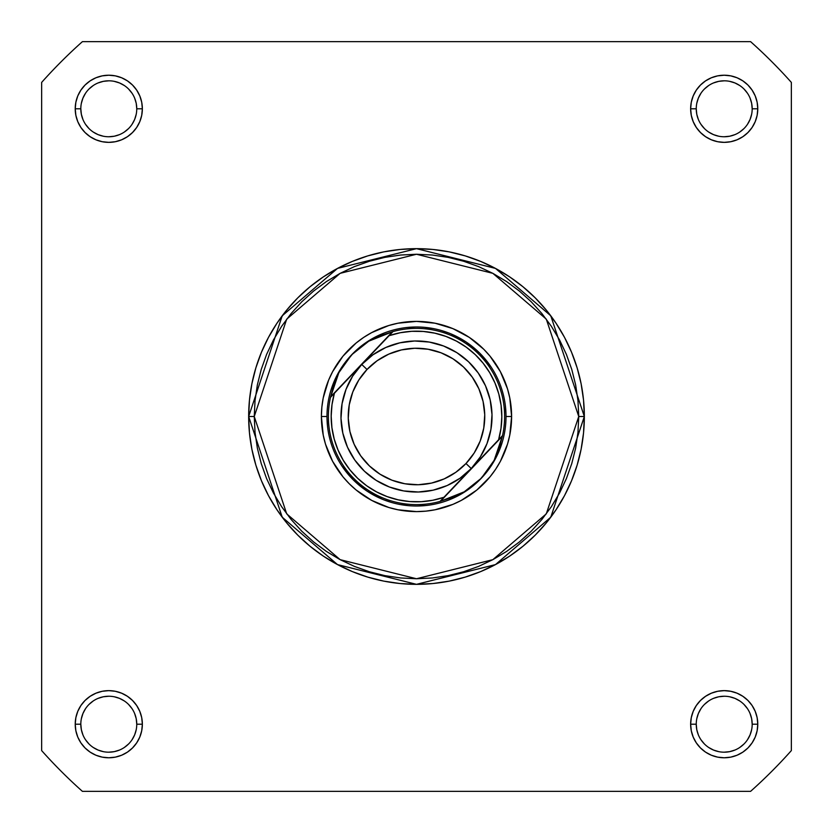 <?xml version="1.0" encoding="UTF-8"?>
<svg xmlns="http://www.w3.org/2000/svg" width="833" height="833" viewBox="0 0 833 833"><rect width="100%" height="100%" fill="white"/><g stroke="black" fill="none" stroke-linecap="round" stroke-linejoin="round"><path stroke-width="1.25" d="M136.758 724.221L136.758 724.21A27.978 27.978 0 0 0 108.79 696.242A27.978 27.978 0 0 0 80.811 724.21L75.22 724.21A33.57 33.57 0 0 1 108.79 690.64A33.57 33.57 0 0 1 142.36 724.21L136.758 724.21A27.978 27.978 0 0 1 108.79 752.189A27.978 27.978 0 0 1 80.811 724.21A27.978 27.978 0 0 1 108.79 696.242A27.978 27.978 0 0 1 136.758 724.21L136.227 718.754L134.634 713.506M80.811 108.779L80.811 108.79A27.978 27.978 0 0 0 108.79 136.758A27.978 27.978 0 0 0 136.758 108.79A27.978 27.978 0 0 0 108.79 80.811A27.978 27.978 0 0 0 80.811 108.79L75.22 108.79A33.57 33.57 0 0 1 108.79 75.22A33.57 33.57 0 0 1 142.36 108.79L136.758 108.79A27.978 27.978 0 0 1 108.79 136.758A27.978 27.978 0 0 1 80.811 108.79A27.978 27.978 0 0 1 108.79 80.811A27.978 27.978 0 0 1 136.758 108.79L136.227 103.334L134.634 98.086M696.242 108.779L696.242 108.79A27.978 27.978 0 0 0 724.21 136.758A27.978 27.978 0 0 0 752.189 108.79A27.978 27.978 0 0 0 724.21 80.811A27.978 27.978 0 0 0 696.242 108.79L690.64 108.79A33.57 33.57 0 0 1 724.21 75.22A33.57 33.57 0 0 1 757.78 108.79L752.189 108.79A27.978 27.978 0 0 1 724.21 136.758A27.978 27.978 0 0 1 696.242 108.79A27.978 27.978 0 0 1 724.21 80.811A27.978 27.978 0 0 1 752.189 108.79L751.647 103.334L750.054 98.086M752.189 724.221L752.189 724.21A27.978 27.978 0 0 0 724.21 696.242A27.978 27.978 0 0 0 696.242 724.21L690.64 724.21A33.57 33.57 0 0 1 724.21 690.64A33.57 33.57 0 0 1 757.78 724.21L752.189 724.21A27.978 27.978 0 0 1 724.21 752.189A27.978 27.978 0 0 1 696.242 724.21A27.978 27.978 0 0 1 724.21 696.242A27.978 27.978 0 0 1 752.189 724.21L751.647 718.754L750.054 713.506M506.016 416.5A89.516 89.516 0 0 0 416.5 326.984A89.516 89.516 0 0 0 326.984 416.5L321.392 416.5A95.108 95.108 0 0 1 416.5 321.392A95.108 95.108 0 0 1 511.608 416.5L506.016 416.5A89.516 89.516 0 0 1 416.5 506.016A89.516 89.516 0 0 1 326.984 416.5A89.516 89.516 0 0 1 416.5 326.984A89.516 89.516 0 0 1 506.016 416.5L511.608 416.5L509.786 397.945L507.516 388.886L500.383 371.664L490.023 356.16L483.754 349.246L469.343 337.417L452.902 328.629L435.055 323.214L416.5 321.392L397.945 323.214L388.886 325.484L371.664 332.617L363.657 337.417L356.16 342.977L342.977 356.16L332.617 371.664L328.629 380.098L323.214 397.945L321.85 407.181L321.392 416.5L323.214 435.055L325.484 444.114L332.617 461.336L342.977 476.84L349.246 483.754L356.16 490.023L371.664 500.383L388.886 507.516L397.945 509.786L416.5 511.608L425.819 511.15L435.055 509.786L452.902 504.371L461.336 500.383L476.84 490.023L490.023 476.84L495.583 469.343L500.383 461.336L507.516 444.114L509.786 435.055L511.608 416.5A95.108 95.108 0 0 1 416.5 511.608A95.108 95.108 0 0 1 321.392 416.5L326.984 416.5A89.516 89.516 0 0 0 416.5 506.016A89.516 89.516 0 0 0 506.016 416.5M578.748 416.5L546.302 513.846L492.855 559.661L416.5 578.748L340.145 559.661L286.698 513.846L254.252 416.5L248.661 416.5L282.22 517.21L337.511 564.597L416.5 584.339L495.489 564.597L550.78 517.21L584.339 416.5L578.748 416.5L577.967 432.4L575.634 448.154L571.761 463.596L566.398 478.59L559.589 492.98L551.404 506.641L541.919 519.428L531.225 531.225L519.428 541.919L506.641 551.404L492.98 559.589L478.59 566.398L463.596 571.761L448.154 575.634L432.4 577.967L416.5 578.748L400.6 577.967L384.846 575.634L369.404 571.761L354.41 566.398L340.02 559.589L326.359 551.404L313.572 541.919L301.775 531.225L291.081 519.428L281.596 506.641L273.411 492.98L266.602 478.59L261.239 463.596L257.366 448.154L255.033 432.4L254.252 416.5L255.033 400.6L257.366 384.846L261.239 369.404L266.602 354.41L273.411 340.02L281.596 326.359L291.081 313.572L301.775 301.775L313.572 291.081L326.359 281.596L340.02 273.411L354.41 266.602L369.404 261.239L384.846 257.366L400.6 255.033L416.5 254.252L432.4 255.033L448.154 257.366L463.596 261.239L478.59 266.602L492.98 273.411L506.641 281.596L519.428 291.081L531.225 301.775L541.919 313.572L551.404 326.359L559.589 340.02L566.398 354.41L571.761 369.404L575.634 384.846L577.967 400.6L578.748 416.5L584.339 416.5A167.839 167.839 0 0 1 416.5 584.339A167.839 167.839 0 0 1 248.661 416.5L249.463 432.952L251.878 449.247L255.887 465.22L261.437 480.735L268.476 495.625L276.941 509.744L286.76 522.978L297.818 535.182L310.022 546.24L323.256 556.059L337.375 564.524L352.265 571.563L367.78 577.113L383.753 581.122L400.048 583.537L416.5 584.339L432.952 583.537L449.247 581.122L465.22 577.113L480.735 571.563L495.625 564.524L509.744 556.059L522.978 546.24L535.182 535.182L546.24 522.978L556.059 509.744L564.524 495.625L571.563 480.735L577.113 465.22L581.122 449.247L583.537 432.952L584.339 416.5L583.537 400.048L581.122 383.753L577.113 367.78L571.563 352.265L564.524 337.375L556.059 323.256L546.24 310.022L535.182 297.818L522.978 286.76L509.744 276.941L495.625 268.476L480.735 261.437L465.22 255.887L449.247 251.878L432.952 249.463L416.5 248.661L400.048 249.463L383.753 251.878L367.78 255.887L352.265 261.437L337.375 268.476L323.256 276.941L310.022 286.76L297.818 297.818L286.76 310.022L276.941 323.256L268.476 337.375L261.437 352.265L255.887 367.78L251.878 383.753L249.463 400.048L248.661 416.5A167.839 167.839 0 0 1 416.5 248.661A167.839 167.839 0 0 1 584.339 416.5L550.78 315.79L495.489 268.403L416.5 248.661L337.511 268.403L282.22 315.79L248.661 416.5L254.252 416.5L286.698 319.154L340.145 273.339L416.5 254.252L492.855 273.339L546.302 319.154L578.748 416.5M750.595 791.35L82.405 791.35A502.132 502.132 0 0 1 41.65 750.595L41.65 82.405A502.132 502.132 0 0 1 82.405 41.65L750.595 41.65A502.132 502.132 0 0 1 791.35 82.405L791.35 750.595A502.132 502.132 0 0 1 750.595 791.35L82.405 791.35A502.132 502.132 0 0 1 41.65 750.595L41.65 82.405A502.132 502.132 0 0 1 82.405 41.65L750.595 41.65A502.132 502.132 0 0 1 791.35 82.405L791.35 750.595A502.132 502.132 0 0 1 750.595 791.35M696.242 724.2L696.242 724.21A27.978 27.978 0 0 0 724.21 752.189A27.978 27.978 0 0 0 752.189 724.21L757.78 724.21A33.57 33.57 0 0 1 724.21 757.78A33.57 33.57 0 0 1 690.64 724.21L691.286 730.76L693.202 737.059L696.305 742.859L700.48 747.951L705.561 752.126L711.372 755.229L717.661 757.135L724.21 757.78L730.76 757.135L737.059 755.229L742.859 752.126L747.951 747.951L752.126 742.859L755.229 737.059L757.135 730.76L757.78 724.21L757.135 717.661L755.229 711.372L752.126 705.561L747.951 700.48L742.859 696.305L737.059 693.202L730.76 691.286L724.21 690.64L717.661 691.286L711.372 693.202L705.561 696.305L700.48 700.48L696.305 705.561L693.202 711.372L691.286 717.661L690.64 724.21L696.242 724.21L696.773 729.666L698.366 734.914M752.189 108.79L757.78 108.79A33.57 33.57 0 0 1 724.21 142.36A33.57 33.57 0 0 1 690.64 108.79L691.286 115.339L693.202 121.628L696.305 127.439L700.48 132.52L705.561 136.695L711.372 139.798L717.661 141.714L724.21 142.36L730.76 141.714L737.059 139.798L742.859 136.695L747.951 132.52L752.126 127.439L755.229 121.628L757.135 115.339L757.78 108.79L757.135 102.24L755.229 95.941L752.126 90.141L747.951 85.049L742.859 80.874L737.059 77.771L730.76 75.865L724.21 75.22L717.661 75.865L711.372 77.771L705.561 80.874L700.48 85.049L696.305 90.141L693.202 95.941L691.286 102.24L690.64 108.79L696.242 108.79L696.773 114.246L698.366 119.494M136.758 108.79L142.36 108.79A33.57 33.57 0 0 1 108.79 142.36A33.57 33.57 0 0 1 75.22 108.79L75.865 115.339L77.771 121.628L80.874 127.439L85.049 132.52L90.141 136.695L95.941 139.798L102.24 141.714L108.79 142.36L115.339 141.714L121.628 139.798L127.439 136.695L132.52 132.52L136.695 127.439L139.798 121.628L141.714 115.339L142.36 108.79L141.714 102.24L139.798 95.941L136.695 90.141L132.52 85.049L127.439 80.874L121.628 77.771L115.339 75.865L108.79 75.22L102.24 75.865L95.941 77.771L90.141 80.874L85.049 85.049L80.874 90.141L77.771 95.941L75.865 102.24L75.22 108.79L80.811 108.79L81.353 114.246L82.946 119.494M80.811 724.2L80.811 724.21A27.978 27.978 0 0 0 108.79 752.189A27.978 27.978 0 0 0 136.758 724.21L142.36 724.21A33.57 33.57 0 0 1 108.79 757.78A33.57 33.57 0 0 1 75.22 724.21L75.865 730.76L77.771 737.059L80.874 742.859L85.049 747.951L90.141 752.126L95.941 755.229L102.24 757.135L108.79 757.78L115.339 757.135L121.628 755.229L127.439 752.126L132.52 747.951L136.695 742.859L139.798 737.059L141.714 730.76L142.36 724.21L141.714 717.661L139.798 711.372L136.695 705.561L132.52 700.48L127.439 696.305L121.628 693.202L115.339 691.286L108.79 690.64L102.24 691.286L95.941 693.202L90.141 696.305L85.049 700.48L80.874 705.561L77.771 711.372L75.865 717.661L75.22 724.21L80.811 724.21L81.353 729.666L82.946 734.914M333.794 382.243L342.071 366.77L353.202 353.202L366.77 342.071M450.757 333.794L466.23 342.071L479.798 353.202L490.929 366.77M499.206 450.757L490.929 466.23L479.798 479.798L466.23 490.929M382.243 499.206L366.77 490.929L353.202 479.798L342.071 466.23M85.518 739.746L89.006 743.994M93.234 747.472L98.086 750.054L103.334 751.647M108.779 752.189L114.246 751.647L119.494 750.054M124.325 747.482L128.563 743.994M132.041 739.766L134.634 734.914L136.227 729.666M132.051 708.675L128.563 704.437M124.336 700.959L119.494 698.366L114.246 696.773M108.8 696.242L103.334 696.773L98.086 698.366M93.254 700.949L89.006 704.437M85.528 708.664L82.946 713.506L81.353 718.754M85.518 124.325L89.006 128.563M93.234 132.041L98.086 134.634L103.334 136.227M108.779 136.758L114.246 136.227L119.494 134.634M124.325 132.051L128.563 128.563M132.041 124.336L134.634 119.494L136.227 114.246M132.051 93.254L128.563 89.006M124.336 85.528L119.494 82.946L114.246 81.353M108.8 80.811L103.334 81.353L98.086 82.946M93.254 85.518L89.006 89.006M85.528 93.234L82.946 98.086L81.353 103.334M700.949 124.325L704.437 128.563M708.664 132.041L713.506 134.634L718.754 136.227M724.2 136.758L729.666 136.227L734.914 134.634M739.746 132.051L743.994 128.563M747.472 124.336L750.054 119.494L751.647 114.246M747.482 93.254L743.994 89.006M739.766 85.528L734.914 82.946L729.666 81.353M724.221 80.811L718.754 81.353L713.506 82.946M708.675 85.518L704.437 89.006M700.959 93.234L698.366 98.086L696.773 103.334M700.949 739.746L704.437 743.994M708.664 747.472L713.506 750.054L718.754 751.647M724.2 752.189L729.666 751.647L734.914 750.054M739.746 747.482L743.994 743.994M747.472 739.766L750.054 734.914L751.647 729.666M747.482 708.675L743.994 704.437M739.766 700.959L734.914 698.366L729.666 696.773M724.221 696.242L718.754 696.773L713.506 698.366M708.675 700.949L704.437 704.437M700.959 708.664L698.366 713.506L696.773 718.754M331.242 396.57L361.751 364.469A75.532 75.532 0 0 1 468.531 361.751A75.532 75.532 0 0 1 471.249 468.531A75.532 75.532 0 0 0 468.531 361.751A75.532 75.532 0 0 0 361.751 364.469L367.02 369.477A68.264 68.264 0 0 1 463.523 367.02A68.264 68.264 0 0 1 465.98 463.523L471.249 468.531L443.916 497.301L432.723 500.269L421.217 501.685L409.638 501.539L398.184 499.831L387.064 496.583L376.485 491.855L366.645 485.743L357.732 478.35L349.891 469.822L343.279 460.305L338.021 449.987L334.21 439.043L331.919 427.683L331.18 416.125L332.013 404.578L334.408 393.238L361.751 364.469L352.651 376.152L346.007 389.386L342.071 403.661L340.999 418.426L342.821 433.118L347.476 447.175L354.785 460.045L364.469 471.249L376.152 480.349L389.386 486.993L403.661 490.929L418.426 492.001L433.118 490.179L447.175 485.524L460.045 478.215L471.249 468.531L480.349 456.848L486.993 443.614L490.929 429.339L492.001 414.574L490.179 399.882L485.524 385.825L478.215 372.955L468.531 361.751L456.848 352.651L443.614 346.007L429.339 342.071L414.574 340.999L399.882 342.821L385.825 347.476L372.955 354.785L361.751 364.469L389.084 335.699L400.277 332.731L411.783 331.315L423.362 331.461L434.816 333.169L445.936 336.417L456.515 341.145L466.355 347.257L475.268 354.65L483.109 363.178L489.721 372.695L494.979 383.013L498.79 393.957L501.081 405.317L501.82 416.875L500.987 428.422L498.592 439.762L471.249 468.531L501.758 436.43M502.518 435.628A88.121 88.121 0 0 0 393.009 331.565L389.084 335.699A85.32 85.32 0 0 1 498.592 439.762L502.518 435.628A88.121 88.121 0 0 1 502.393 436.159A88.121 88.121 0 0 0 502.518 435.628L494.156 460.316L481.391 478.163A89.516 89.516 0 0 1 354.837 481.391A89.516 89.516 0 0 1 351.609 354.837A89.516 89.516 0 0 1 478.163 351.609A89.516 89.516 0 0 1 481.391 478.163L473.279 485.587L464.21 491.824L454.37 496.739L439.991 501.435L471.249 468.531L465.98 463.523L455.859 472.269L444.218 478.881L431.515 483.088L418.239 484.744L404.89 483.765L391.989 480.214L380.035 474.206L369.477 465.98L360.731 455.859L354.119 444.218L349.912 431.515L348.256 418.239L349.235 404.89L352.786 391.989L358.794 380.035L367.02 369.477L377.141 360.731L388.782 354.119L401.485 349.912L414.761 348.256L428.11 349.235L441.011 352.786L452.965 358.794L463.523 367.02L472.269 377.141L478.881 388.782L483.088 401.485L484.744 414.761L483.765 428.11L480.214 441.011L474.206 452.965L465.98 463.523A68.264 68.264 0 0 1 369.477 465.98A68.264 68.264 0 0 1 367.02 369.477L361.751 364.469L393.009 331.565L378.63 336.261L368.79 341.176L359.721 347.413L351.609 354.837L344.602 363.313L338.844 372.684L334.439 382.774L330.607 396.841L392.489 331.721L330.482 397.372A88.121 88.121 0 0 1 330.607 396.841A88.121 88.121 0 0 0 330.482 397.372L338.844 372.684L351.609 354.837L368.79 341.176L393.009 331.565A88.121 88.121 0 0 0 392.489 331.721A88.121 88.121 0 0 1 393.009 331.565A88.121 88.121 0 0 1 502.518 435.628L440.511 501.279L502.393 436.159L498.561 450.226L494.156 460.316L488.398 469.687L481.391 478.163A89.516 89.516 0 0 0 478.163 351.609A89.516 89.516 0 0 0 351.609 354.837A89.516 89.516 0 0 0 354.837 481.391A89.516 89.516 0 0 0 481.391 478.163L464.21 491.824L440.511 501.279A88.121 88.121 0 0 1 439.991 501.435A88.121 88.121 0 0 0 440.511 501.279L439.991 501.435A88.121 88.121 0 0 1 330.482 397.372A88.121 88.121 0 0 0 439.991 501.435L443.916 497.301A85.32 85.32 0 0 1 334.408 393.238L330.482 397.372M332.95 384.367L330.514 391.604M328.483 400.163L328.285 401.277M327.015 418.78L327.536 426.413M328.931 435.086L329.181 436.2M384.367 500.05L391.604 502.486M400.163 504.517L408.857 505.693M417.645 506.006L426.413 505.464M435.086 504.069L436.2 503.819M500.05 448.633L502.486 441.396M504.517 432.837L504.715 431.723M505.985 414.22L505.464 406.587M504.069 397.914L503.819 396.8M448.633 332.95L441.396 330.514M432.837 328.483L424.143 327.307M415.355 326.994L406.587 327.536M397.914 328.931L396.8 329.181M361.751 364.469A75.532 75.532 0 0 0 364.469 471.249A75.532 75.532 0 0 0 471.249 468.531A75.532 75.532 0 0 1 364.469 471.249A75.532 75.532 0 0 1 361.751 364.469"/></g></svg>
